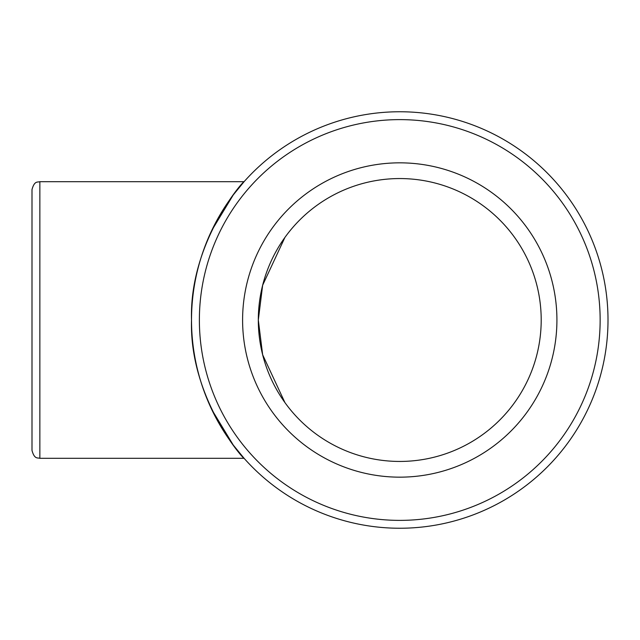 <?xml version="1.0" encoding="UTF-8"?>
<svg xmlns="http://www.w3.org/2000/svg" width="640" height="640" viewBox="0 0 640 640"><rect width="100%" height="100%" fill="white"/><g stroke="black" fill="none" stroke-linecap="round" stroke-linejoin="round"><path stroke-width="0.96" d="M211.776 230.416L233.224 194.984L244.08 181.696L39.856 181.696C37.712 182.448 34.472 180.44 32 189.552L32 450.448C34.472 459.56 37.712 457.552 39.856 458.304L39.856 181.696M191.52 320A208.24 208.24 0 0 0 503.88 500.344A208.24 208.24 0 0 0 503.88 139.656A208.24 208.24 0 0 0 191.52 320A208.24 208.24 0 0 0 503.88 500.344A208.24 208.24 0 0 0 503.88 139.656A208.24 208.24 0 0 0 191.52 320C189.128 243.224 242.728 181.36 244.08 181.696C242.728 181.36 189.128 243.224 191.52 320C189.128 396.776 242.728 458.64 244.08 458.304L233.224 445.016L211.776 409.584M32 221.776L32 189.552M556.92 320A157.16 157.16 0 0 1 321.176 456.104A157.16 157.16 0 0 1 321.176 183.896A157.16 157.16 0 0 1 556.92 320M262.648 354.76L284.912 402.56L262.648 354.76L258.312 320A141.448 141.448 0 0 0 470.48 442.496A141.448 141.448 0 0 0 470.48 197.504A141.448 141.448 0 0 0 258.312 320L262.648 285.24L284.912 237.44L262.648 285.24M199.376 320A200.384 200.384 0 0 1 499.952 146.464A200.384 200.384 0 0 1 499.952 493.536A200.384 200.384 0 0 1 199.376 320M39.856 458.304L244.08 458.304"/></g></svg>
